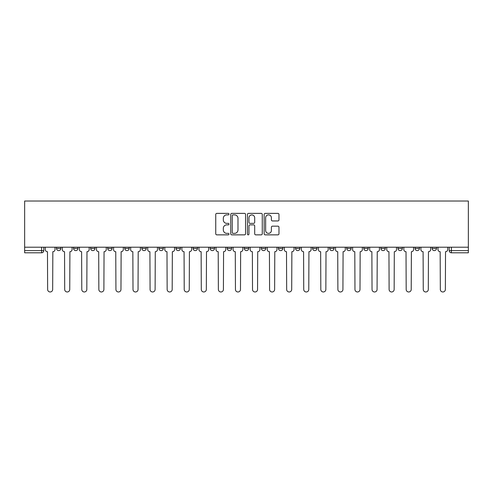 <?xml version="1.0" encoding="UTF-8"?>
<svg xmlns="http://www.w3.org/2000/svg" width="493" height="493" viewBox="0 0 493 493"><rect width="100%" height="100%" fill="white"/><g stroke="black" fill="none" stroke-linecap="round" stroke-linejoin="round"><path stroke-width="0.74" d="M228.986 214.128A0.752 0.752 0 0 0 228.234 213.377L216.821 213.377A1.072 1.072 0 0 0 215.749 214.449L215.749 233.787A1.072 1.072 0 0 0 216.821 234.859L228.234 234.859A0.752 0.752 0 0 0 228.986 234.107A0.752 0.752 0 0 0 228.234 233.355L226.762 233.355A3.439 3.439 0 0 1 223.323 229.917L223.323 228.308A3.439 3.439 0 0 1 226.762 224.87L228.234 224.87A0.752 0.752 0 0 0 228.986 224.118A0.752 0.752 0 0 0 228.234 223.366L226.762 223.366A3.439 3.439 0 0 1 223.323 219.927L223.323 218.319A3.439 3.439 0 0 1 226.762 214.88L228.234 214.88A0.752 0.752 0 0 0 228.986 214.128M397.974 248.417L397.974 247.209L397.974 248.417A2.188 2.188 0 0 0 400.162 250.604A2.188 2.188 0 0 1 397.974 248.417L402.356 248.417A2.188 2.188 0 0 1 400.162 250.604A2.188 2.188 0 0 0 402.356 248.417L402.356 247.209L402.356 248.417M244.312 247.209L244.312 248.417L248.688 248.417A2.188 2.188 0 0 1 246.5 250.604A2.188 2.188 0 0 1 244.312 248.417L244.312 247.209M193.09 247.209L193.09 248.417L197.465 248.417A2.188 2.188 0 0 1 195.277 250.604A2.188 2.188 0 0 1 193.09 248.417L193.09 247.209M158.943 247.209L158.943 248.417L163.319 248.417A2.188 2.188 0 0 1 161.131 250.604A2.188 2.188 0 0 1 158.943 248.417L158.943 247.209M141.867 247.209L141.867 248.417L146.248 248.417A2.188 2.188 0 0 1 144.055 250.604A2.188 2.188 0 0 1 141.867 248.417L141.867 247.209M107.721 247.209L107.721 248.417L112.096 248.417A2.188 2.188 0 0 1 109.908 250.604A2.188 2.188 0 0 1 107.721 248.417L107.721 247.209M277.898 220.95A1.072 1.072 0 0 0 278.97 219.872L278.97 214.449A1.072 1.072 0 0 0 277.898 213.377L265.222 213.377A1.072 1.072 0 0 0 264.143 214.449L264.143 233.787A1.072 1.072 0 0 0 265.222 234.859L277.898 234.859A1.072 1.072 0 0 0 278.97 233.787L278.97 227.236A1.072 1.072 0 0 0 277.898 226.158L272.469 226.158A1.072 1.072 0 0 0 271.396 227.236L271.396 230.484A2.872 2.872 0 0 1 268.525 233.355A2.872 2.872 0 0 1 265.647 230.484L265.647 217.752A2.872 2.872 0 0 1 268.525 214.88A2.872 2.872 0 0 1 271.396 217.752L271.396 219.872A1.072 1.072 0 0 0 272.469 220.95L277.898 220.95M468.35 247.209L24.65 247.209L24.65 201.027L468.35 201.027L468.35 252.792L451.385 252.792A2.188 2.188 0 0 1 449.197 250.604L468.35 250.604M245.557 214.449A1.072 1.072 0 0 0 244.485 213.377L231.809 213.377A1.072 1.072 0 0 0 230.736 214.449L230.736 233.787A1.072 1.072 0 0 0 231.809 234.859L244.485 234.859A1.072 1.072 0 0 0 245.557 233.787L245.557 214.449M248.515 213.377L261.191 213.377A1.072 1.072 0 0 1 262.264 214.449L262.264 233.787A1.072 1.072 0 0 1 261.191 234.859L255.768 234.859A1.072 1.072 0 0 1 254.69 233.787L254.69 225.942A1.072 1.072 0 0 0 253.618 224.87L250.019 224.87A1.072 1.072 0 0 0 248.947 225.942L248.947 234.107A0.752 0.752 0 0 1 248.195 234.859A0.752 0.752 0 0 1 247.443 234.107L247.443 214.449A1.072 1.072 0 0 1 248.515 213.377M449.197 247.209L449.197 250.604L449.197 247.209M43.803 247.209L43.803 250.604L43.803 247.209M41.615 247.209L41.615 252.792L24.65 252.792L24.65 250.604L43.803 250.604A2.188 2.188 0 0 1 41.615 252.792A2.188 2.188 0 0 0 43.803 250.604M24.65 247.209L24.65 250.604M436.502 247.209L436.502 248.417A2.188 2.188 0 0 1 434.315 250.604A2.188 2.188 0 0 1 432.121 248.417L436.502 248.417M432.121 247.209L432.121 248.417M415.051 247.209L415.051 248.417L419.426 248.417L419.426 247.209L419.426 248.417A2.188 2.188 0 0 1 417.238 250.604A2.188 2.188 0 0 1 415.051 248.417A2.188 2.188 0 0 0 417.238 250.604M380.904 247.209L380.904 248.417L385.279 248.417L385.279 247.209L385.279 248.417A2.188 2.188 0 0 1 383.092 250.604A2.188 2.188 0 0 1 380.904 248.417A2.188 2.188 0 0 0 383.092 250.604M368.203 248.417L368.203 247.209L368.203 248.417A2.188 2.188 0 0 1 366.016 250.604A2.188 2.188 0 0 1 363.828 248.417L368.203 248.417A2.188 2.188 0 0 1 366.016 250.604M363.828 247.209L363.828 248.417M351.133 247.209L351.133 248.417A2.188 2.188 0 0 1 348.945 250.604A2.188 2.188 0 0 1 346.752 248.417L351.133 248.417A2.188 2.188 0 0 1 348.945 250.604M346.752 247.209L346.752 248.417M334.057 247.209L334.057 248.417A2.188 2.188 0 0 1 331.869 250.604A2.188 2.188 0 0 1 329.681 248.417L334.057 248.417M329.681 247.209L329.681 248.417M316.987 247.209L316.987 248.417A2.188 2.188 0 0 1 314.793 250.604A2.188 2.188 0 0 1 312.605 248.417L316.987 248.417M312.605 247.209L312.605 248.417M299.91 247.209L299.91 248.417A2.188 2.188 0 0 1 297.723 250.604A2.188 2.188 0 0 1 295.535 248.417L299.91 248.417M295.535 247.209L295.535 248.417M282.834 247.209L282.834 248.417A2.188 2.188 0 0 1 280.646 250.604A2.188 2.188 0 0 1 278.459 248.417A2.188 2.188 0 0 0 280.646 250.604M278.459 247.209L278.459 248.417L282.834 248.417M265.764 247.209L265.764 248.417A2.188 2.188 0 0 1 263.576 250.604A2.188 2.188 0 0 1 261.382 248.417A2.188 2.188 0 0 0 263.576 250.604M261.382 247.209L261.382 248.417L265.764 248.417M248.688 247.209L248.688 248.417A2.188 2.188 0 0 1 246.5 250.604M231.618 247.209L231.618 248.417A2.188 2.188 0 0 1 229.424 250.604A2.188 2.188 0 0 1 227.236 248.417L231.618 248.417M227.236 247.209L227.236 248.417M214.541 247.209L214.541 248.417A2.188 2.188 0 0 1 212.354 250.604A2.188 2.188 0 0 1 210.166 248.417L214.541 248.417L214.541 247.209M210.166 247.209L210.166 248.417M197.465 247.209L197.465 248.417M180.395 247.209L180.395 248.417A2.188 2.188 0 0 1 178.207 250.604A2.188 2.188 0 0 1 176.013 248.417L180.395 248.417L180.395 247.209M176.013 247.209L176.013 248.417M163.319 247.209L163.319 248.417L163.319 247.209M146.248 248.417L146.248 247.209L146.248 248.417A2.188 2.188 0 0 1 144.055 250.604M129.172 247.209L129.172 248.417A2.188 2.188 0 0 1 126.984 250.604A2.188 2.188 0 0 1 124.797 248.417A2.188 2.188 0 0 0 126.984 250.604A2.188 2.188 0 0 0 129.172 248.417L129.172 247.209M124.797 247.209L124.797 248.417L129.172 248.417M112.096 247.209L112.096 248.417M95.026 247.209L95.026 248.417A2.188 2.188 0 0 1 92.838 250.604A2.188 2.188 0 0 1 90.644 248.417A2.188 2.188 0 0 0 92.838 250.604A2.188 2.188 0 0 0 95.026 248.417L90.644 248.417L90.644 247.209M73.574 247.209L73.574 248.417L77.949 248.417L77.949 247.209L77.949 248.417A2.188 2.188 0 0 1 75.762 250.604A2.188 2.188 0 0 1 73.574 248.417A2.188 2.188 0 0 0 75.762 250.604M56.498 247.209L56.498 248.417L60.879 248.417L60.879 247.209L60.879 248.417A2.188 2.188 0 0 1 58.685 250.604A2.188 2.188 0 0 1 56.498 248.417A2.188 2.188 0 0 0 58.685 250.604M232.992 214.88A0.752 0.752 0 0 0 232.24 215.632L232.24 232.604A0.752 0.752 0 0 0 232.992 233.355L234.551 233.355A3.439 3.439 0 0 0 237.983 229.917L237.983 218.319A3.439 3.439 0 0 0 234.551 214.88L232.992 214.88M254.69 217.807A2.872 2.872 0 0 0 251.818 214.936A2.872 2.872 0 0 0 248.947 217.807L248.947 222.294A1.072 1.072 0 0 0 250.019 223.366L253.618 223.366A1.072 1.072 0 0 0 254.69 222.294L254.69 217.807M45.282 247.209L45.282 249.507A2.188 2.188 0 0 0 47.47 251.701L47.636 289.459A2.514 2.514 0 0 0 50.15 291.973A2.514 2.514 0 0 0 52.671 289.459L52.831 251.701A2.188 2.188 0 0 0 55.019 249.507L55.019 247.209M62.352 247.209L62.352 249.507A2.188 2.188 0 0 0 64.546 251.701L64.706 289.459A2.514 2.514 0 0 0 67.227 291.973A2.514 2.514 0 0 0 69.741 289.459L69.907 251.701A2.188 2.188 0 0 0 72.095 249.507L72.095 247.209M79.428 247.209L79.428 249.507A2.188 2.188 0 0 0 81.616 251.701L81.783 289.459A2.514 2.514 0 0 0 84.297 291.973A2.514 2.514 0 0 0 86.817 289.459L86.978 251.701A2.188 2.188 0 0 0 89.171 249.507L89.171 247.209M96.505 247.209L96.505 249.507A2.188 2.188 0 0 0 98.692 251.701L98.853 289.459A2.514 2.514 0 0 0 101.373 291.973A2.514 2.514 0 0 0 103.887 289.459L104.054 251.701A2.188 2.188 0 0 0 106.242 249.507L106.242 247.209M113.575 247.209L113.575 249.507A2.188 2.188 0 0 0 115.763 251.701L115.929 289.459A2.514 2.514 0 0 0 118.449 291.973A2.514 2.514 0 0 0 120.964 289.459L121.13 251.701A2.188 2.188 0 0 0 123.318 249.507L123.318 247.209M130.651 247.209L130.651 249.507A2.188 2.188 0 0 0 132.839 251.701L133.005 289.459A2.514 2.514 0 0 0 135.52 291.973A2.514 2.514 0 0 0 138.04 289.459L138.2 251.701A2.188 2.188 0 0 0 140.388 249.507L140.388 247.209M147.721 247.209L147.721 249.507A2.188 2.188 0 0 0 149.915 251.701L150.075 289.459A2.514 2.514 0 0 0 152.596 291.973A2.514 2.514 0 0 0 155.11 289.459L155.277 251.701A2.188 2.188 0 0 0 157.464 249.507L157.464 247.209M164.798 247.209L164.798 249.507A2.188 2.188 0 0 0 166.985 251.701L167.152 289.459A2.514 2.514 0 0 0 169.666 291.973A2.514 2.514 0 0 0 172.186 289.459L172.347 251.701A2.188 2.188 0 0 0 174.54 249.507L174.54 247.209M181.874 247.209L181.874 249.507A2.188 2.188 0 0 0 184.062 251.701L184.222 289.459A2.514 2.514 0 0 0 186.742 291.973A2.514 2.514 0 0 0 189.257 289.459L189.423 251.701A2.188 2.188 0 0 0 191.611 249.507L191.611 247.209M198.944 247.209L198.944 249.507A2.188 2.188 0 0 0 201.132 251.701L201.298 289.459A2.514 2.514 0 0 0 203.819 291.973A2.514 2.514 0 0 0 206.333 289.459L206.499 251.701A2.188 2.188 0 0 0 208.687 249.507L208.687 247.209M216.02 247.209L216.02 249.507A2.188 2.188 0 0 0 218.208 251.701L218.374 289.459A2.514 2.514 0 0 0 220.889 291.973A2.514 2.514 0 0 0 223.409 289.459L223.569 251.701A2.188 2.188 0 0 0 225.757 249.507L225.757 247.209M233.09 247.209L233.09 249.507A2.188 2.188 0 0 0 235.284 251.701L235.444 289.459A2.514 2.514 0 0 0 237.965 291.973A2.514 2.514 0 0 0 240.479 289.459L240.646 251.701A2.188 2.188 0 0 0 242.833 249.507L242.833 247.209M250.167 247.209L250.167 249.507A2.188 2.188 0 0 0 252.354 251.701L252.521 289.459A2.514 2.514 0 0 0 255.035 291.973A2.514 2.514 0 0 0 257.556 289.459L257.716 251.701A2.188 2.188 0 0 0 259.91 249.507L259.91 247.209M267.243 247.209L267.243 249.507A2.188 2.188 0 0 0 269.431 251.701L269.591 289.459A2.514 2.514 0 0 0 272.111 291.973A2.514 2.514 0 0 0 274.626 289.459L274.792 251.701A2.188 2.188 0 0 0 276.98 249.507L276.98 247.209M284.313 247.209L284.313 249.507A2.188 2.188 0 0 0 286.501 251.701L286.667 289.459A2.514 2.514 0 0 0 289.181 291.973A2.514 2.514 0 0 0 291.702 289.459L291.868 251.701A2.188 2.188 0 0 0 294.056 249.507L294.056 247.209M301.389 247.209L301.389 249.507A2.188 2.188 0 0 0 303.577 251.701L303.743 289.459A2.514 2.514 0 0 0 306.258 291.973A2.514 2.514 0 0 0 308.778 289.459L308.938 251.701A2.188 2.188 0 0 0 311.126 249.507L311.126 247.209M318.46 247.209L318.46 249.507A2.188 2.188 0 0 0 320.653 251.701L320.814 289.459A2.514 2.514 0 0 0 323.334 291.973A2.514 2.514 0 0 0 325.848 289.459L326.015 251.701A2.188 2.188 0 0 0 328.202 249.507L328.202 247.209M335.536 247.209L335.536 249.507A2.188 2.188 0 0 0 337.723 251.701L337.89 289.459A2.514 2.514 0 0 0 340.404 291.973A2.514 2.514 0 0 0 342.925 289.459L343.085 251.701A2.188 2.188 0 0 0 345.279 249.507L345.279 247.209M352.612 247.209L352.612 249.507A2.188 2.188 0 0 0 354.8 251.701L354.96 289.459A2.514 2.514 0 0 0 357.48 291.973A2.514 2.514 0 0 0 359.995 289.459L360.161 251.701A2.188 2.188 0 0 0 362.349 249.507L362.349 247.209M369.682 247.209L369.682 249.507A2.188 2.188 0 0 0 371.87 251.701L372.036 289.459A2.514 2.514 0 0 0 374.551 291.973A2.514 2.514 0 0 0 377.071 289.459L377.237 251.701A2.188 2.188 0 0 0 379.425 249.507L379.425 247.209M386.758 247.209L386.758 249.507A2.188 2.188 0 0 0 388.946 251.701L389.113 289.459A2.514 2.514 0 0 0 391.627 291.973A2.514 2.514 0 0 0 394.147 289.459L394.308 251.701A2.188 2.188 0 0 0 396.495 249.507L396.495 247.209M403.829 247.209L403.829 249.507A2.188 2.188 0 0 0 406.022 251.701L406.183 289.459A2.514 2.514 0 0 0 408.703 291.973A2.514 2.514 0 0 0 411.217 289.459L411.384 251.701A2.188 2.188 0 0 0 413.572 249.507L413.572 247.209M420.905 247.209L420.905 249.507A2.188 2.188 0 0 0 423.093 251.701L423.259 289.459A2.514 2.514 0 0 0 425.773 291.973A2.514 2.514 0 0 0 428.294 289.459L428.454 251.701A2.188 2.188 0 0 0 430.648 249.507L430.648 247.209M437.981 247.209L437.981 249.507A2.188 2.188 0 0 0 440.169 251.701L440.329 289.459A2.514 2.514 0 0 0 442.85 291.973A2.514 2.514 0 0 0 445.364 289.459L445.53 251.701A2.188 2.188 0 0 0 447.718 249.507L447.718 247.209M451.385 247.209L451.385 252.792"/></g></svg>
